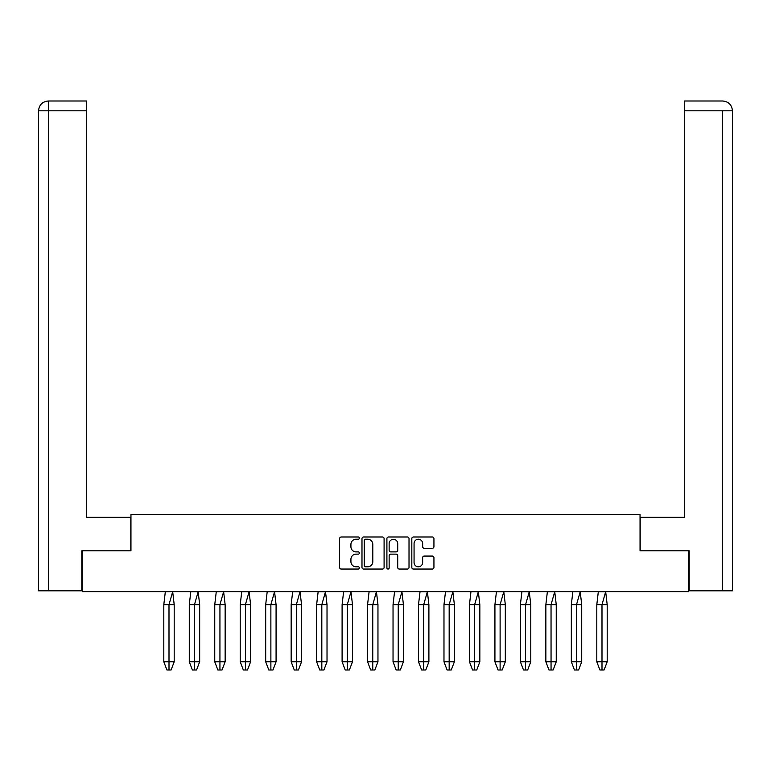 <?xml version="1.0" encoding="UTF-8"?>
<svg xmlns="http://www.w3.org/2000/svg" width="771" height="771" viewBox="0 0 771 771"><rect width="100%" height="100%" fill="white"/><g stroke="black" fill="none" stroke-linecap="round" stroke-linejoin="round"><path stroke-width="1.16" d="M359.373 538.11A1.118 1.118 0 0 0 358.255 536.992L341.225 536.992A1.6 1.6 0 0 0 339.625 538.592L339.625 567.437A1.6 1.6 0 0 0 341.225 569.046L358.255 569.046A1.118 1.118 0 0 0 359.373 567.919A1.118 1.118 0 0 0 358.255 566.801L356.048 566.801A5.127 5.127 0 0 1 350.921 561.673L350.921 559.264A5.127 5.127 0 0 1 356.048 554.137L358.255 554.137A1.118 1.118 0 0 0 359.373 553.019A1.118 1.118 0 0 0 358.255 551.891L356.048 551.891A5.127 5.127 0 0 1 350.921 546.764L350.921 544.365A5.127 5.127 0 0 1 356.048 539.237L358.255 539.237A1.118 1.118 0 0 0 359.373 538.11M432.338 548.287A1.6 1.6 0 0 0 433.938 546.687L433.938 538.592A1.6 1.6 0 0 0 432.338 536.992L413.429 536.992A1.6 1.6 0 0 0 411.82 538.592L411.82 567.437A1.6 1.6 0 0 0 413.429 569.046L432.338 569.046A1.6 1.6 0 0 0 433.938 567.437L433.938 557.664A1.6 1.6 0 0 0 432.338 556.064L424.243 556.064A1.6 1.6 0 0 0 422.643 557.664L422.643 562.512A4.289 4.289 0 0 1 418.354 566.801A4.289 4.289 0 0 1 414.066 562.512L414.066 543.516A4.289 4.289 0 0 1 418.354 539.237A4.289 4.289 0 0 1 422.643 543.516L422.643 546.687A1.6 1.6 0 0 0 424.243 548.287L432.338 548.287M640.036 550.812L688.696 550.812L688.696 591.627L82.304 591.627L82.304 550.812L130.964 550.812L130.964 514.402L640.036 514.402L640.036 550.812M384.093 538.592A1.6 1.6 0 0 0 382.493 536.992L363.584 536.992A1.6 1.6 0 0 0 361.985 538.592L361.985 567.437A1.6 1.6 0 0 0 363.584 569.046L382.493 569.046A1.6 1.6 0 0 0 384.093 567.437L384.093 538.592M388.507 536.992L407.416 536.992A1.6 1.6 0 0 1 409.015 538.592L409.015 567.437A1.6 1.6 0 0 1 407.416 569.046L399.32 569.046A1.6 1.6 0 0 1 397.72 567.437L397.72 555.737A1.6 1.6 0 0 0 396.121 554.137L390.752 554.137A1.6 1.6 0 0 0 389.143 555.737L389.143 567.919A1.118 1.118 0 0 1 388.025 569.046A1.118 1.118 0 0 1 386.907 567.919L386.907 538.592A1.6 1.6 0 0 1 388.507 536.992M365.348 539.237A1.118 1.118 0 0 0 364.23 540.355L364.23 565.673A1.118 1.118 0 0 0 365.348 566.801L367.671 566.801A5.127 5.127 0 0 0 372.798 561.673L372.798 544.365A5.127 5.127 0 0 0 367.671 539.237L365.348 539.237M397.72 543.603A4.289 4.289 0 0 0 393.432 539.315A4.289 4.289 0 0 0 389.143 543.603L389.143 550.292A1.6 1.6 0 0 0 390.752 551.891L396.121 551.891A1.6 1.6 0 0 0 397.72 550.292L397.72 543.603M163.809 604.695L163.809 661.769L174.198 661.769L171.085 669.999L169.003 669.999L168.994 604.695L174.198 604.695L172.685 591.704L168.994 604.695L163.809 604.695L165.322 591.704L172.675 591.627M174.198 661.769L174.198 604.695M163.809 661.769L166.921 669.999L169.003 669.999M189.281 604.695L189.281 661.769L199.67 661.769L196.547 669.999L194.465 669.999L194.465 604.695L199.67 604.695L198.157 591.704L194.465 604.695L189.281 604.695L190.794 591.704L198.137 591.704M199.67 661.769L199.67 604.695M189.281 661.769L192.393 669.999L194.465 669.999M214.752 604.695L214.752 661.769L225.142 661.769L222.019 669.999L219.937 669.999L219.937 604.695L225.142 604.695L223.619 591.704L219.937 604.695L214.752 604.695L216.266 591.704L223.609 591.627M225.142 661.769L225.142 604.695M214.752 661.769L217.865 669.999L219.937 669.999M240.215 604.695L240.215 661.769L250.614 661.769L247.491 669.999L245.409 669.999L245.409 604.695L250.614 604.695L249.091 591.704L245.409 604.695L240.215 604.695L241.737 591.704L249.081 591.704M250.614 661.769L250.614 604.695M240.215 661.769L243.337 669.999L245.409 669.999M265.687 604.695L265.687 661.769L276.076 661.769L272.963 669.999L270.881 669.999L270.872 604.695L276.076 604.695L274.563 591.704L270.872 604.695L265.687 604.695L267.2 591.704L274.553 591.704M276.076 661.769L276.076 604.695M265.687 661.769L268.809 669.999L270.881 669.999M291.159 604.695L291.159 661.769L301.548 661.769L298.435 669.999L296.353 669.999L296.343 604.695L301.548 604.695L300.035 591.704L296.343 604.695L291.159 604.695L292.672 591.704L300.025 591.704M301.548 661.769L301.548 604.695M291.159 661.769L294.271 669.999L296.353 669.999M316.63 604.695L316.63 661.769L327.02 661.769L323.907 669.999L321.825 669.999L321.815 604.695L327.02 604.695L325.507 591.704L321.815 604.695L316.63 604.695L318.144 591.704L325.487 591.704M327.02 661.769L327.02 604.695M316.63 661.769L319.743 669.999L321.825 669.999M342.102 604.695L342.102 661.769L352.492 661.769L349.369 669.999L347.287 669.999L347.287 604.695L352.492 604.695L350.978 591.704L347.287 604.695L342.102 604.695L343.615 591.704L350.959 591.627M352.492 661.769L352.492 604.695M342.102 661.769L345.215 669.999L347.287 669.999M367.574 604.695L367.574 661.769L377.963 661.769L374.841 669.999L372.759 669.999L372.759 604.695L377.963 604.695L376.441 591.704L372.759 604.695L367.574 604.695L369.087 591.704L376.431 591.704M377.963 661.769L377.963 604.695M367.574 661.769L370.687 669.999L372.759 669.999M393.037 604.695L393.037 661.769L403.426 661.769L400.313 669.999L398.231 669.999L398.231 604.695L403.426 604.695L401.913 591.704L398.231 604.695L393.037 604.695L394.559 591.704L401.903 591.627M403.426 661.769L403.426 604.695M393.037 661.769L396.159 669.999L398.231 669.999M418.508 604.695L418.508 661.769L428.898 661.769L425.785 669.999L423.703 669.999L423.693 604.695L428.898 604.695L427.385 591.704L423.693 604.695L418.508 604.695L420.022 591.704L427.375 591.704M428.898 661.769L428.898 604.695M418.508 661.769L421.631 669.999L423.703 669.999M443.98 604.695L443.98 661.769L454.37 661.769L451.257 669.999L449.175 669.999L449.165 604.695L454.37 604.695L452.856 591.704L449.165 604.695L443.98 604.695L445.493 591.704L452.847 591.704M454.37 661.769L454.37 604.695M443.98 661.769L447.093 669.999L449.175 669.999M469.452 604.695L469.452 661.769L479.841 661.769L476.729 669.999L474.647 669.999L474.637 604.695L479.841 604.695L478.328 591.704L474.637 604.695L469.452 604.695L470.965 591.704L478.309 591.704M479.841 661.769L479.841 604.695M469.452 661.769L472.565 669.999L474.647 669.999M494.924 604.695L494.924 661.769L505.313 661.769L502.191 669.999L500.109 669.999L500.109 604.695L505.313 604.695L503.8 591.704L500.109 604.695L494.924 604.695L496.437 591.704L503.781 591.704M505.313 661.769L505.313 604.695M494.924 661.769L498.037 669.999L500.109 669.999M520.386 604.695L520.386 661.769L530.785 661.769L527.663 669.999L525.581 669.999L525.581 604.695L530.785 604.695L529.263 591.704L525.581 604.695L520.386 604.695L521.909 591.704L529.253 591.704M530.785 661.769L530.785 604.695M520.386 661.769L523.509 669.999L525.581 669.999M545.858 604.695L545.858 661.769L556.248 661.769L553.135 669.999L551.053 669.999L551.043 604.695L556.248 604.695L554.735 591.704L551.043 604.695L545.858 604.695L547.381 591.704L554.725 591.704M556.248 661.769L556.248 604.695M545.858 661.769L548.981 669.999L551.053 669.999M571.33 604.695L571.33 661.769L581.72 661.769L578.607 669.999L576.525 669.999L576.515 604.695L581.72 604.695L580.206 591.704L576.515 604.695L571.33 604.695L572.843 591.704L580.197 591.627M581.72 661.769L581.72 604.695M571.33 661.769L574.453 669.999L576.525 669.999M596.802 604.695L596.802 661.769L607.191 661.769L604.078 669.999L601.997 669.999L601.987 604.695L607.191 604.695L605.678 591.704L601.987 604.695L596.802 604.695L598.315 591.704L605.669 591.704M607.191 661.769L607.191 604.695M596.802 661.769L599.915 669.999L601.997 669.999M130.8 550.812L130.8 517.341L86.718 517.341L86.718 110.793L48.592 110.793L48.592 590.817L81.813 590.817L81.813 550.812L82.304 550.812M48.592 590.817L38.55 590.817L38.55 110.793C39.138 104.846 42.395 101.579 48.332 101.001L86.718 101.001L86.718 110.793M48.592 101.001L50.799 101.001L48.592 101.001L48.592 110.793L38.55 110.793C39.119 104.856 42.386 101.589 48.342 101.001L86.718 101.001M640.2 550.812L640.2 517.341L684.282 517.341L684.282 101.001L722.639 101.001L684.282 101.001M732.45 492.852L732.45 110.793L732.45 590.817L689.187 590.817L689.187 550.812L688.696 550.812M722.658 101.001L720.201 101.001L722.658 101.001C728.605 101.579 731.862 104.846 732.45 110.793L684.282 110.793M38.55 110.793L38.55 492.852M722.408 590.817L722.408 110.793"/></g></svg>
